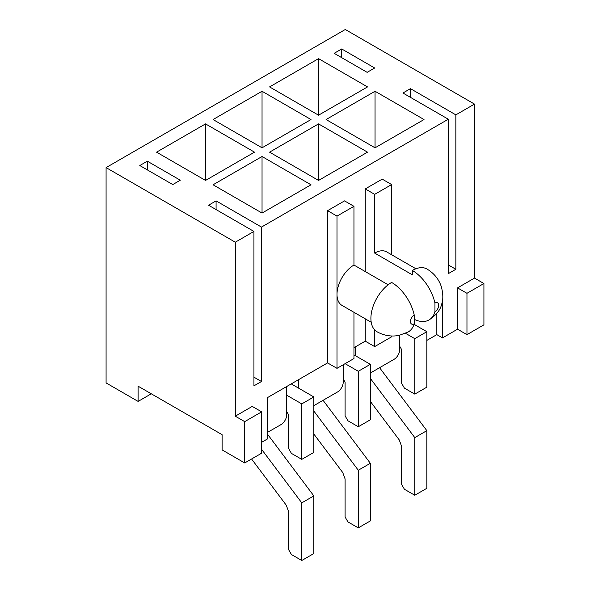 <?xml version="1.0" encoding="UTF-8"?>
<svg xmlns="http://www.w3.org/2000/svg" width="590" height="590" viewBox="0 0 590 590"><rect width="100%" height="100%" fill="white"/><g stroke="black" fill="none" stroke-linecap="round" stroke-linejoin="round"><path stroke-width="0.89" d="M244.71 462.958L244.71 421.629L261.665 411.842L261.665 453.172L244.71 462.958L222.106 449.904L222.106 434.683L138.104 386.185L138.104 401.406L151.291 393.796M138.104 401.406L106.082 382.917L106.082 167.604L345.29 29.5L474.5 104.098L474.5 278.089L457.545 287.876L457.545 329.198L466.963 334.641L466.963 293.311L457.545 287.876M286.711 386.509L286.711 414.785A7.995 4.617 -60 0 1 281.061 424.571L267.314 432.507M261.665 442.294L267.314 439.034L267.314 397.712L327.583 362.909L327.583 210.667L344.538 200.88L353.956 206.316L353.956 265.043L388.154 284.786M343.218 364.76L343.218 382.158A7.995 4.617 -60 0 1 337.569 391.944L313.836 405.647M399.725 335.26L399.725 349.538A7.995 4.617 -60 0 1 394.076 359.325L370.343 373.028M434.948 303.098A5.325 3.075 -60 0 1 438.709 305.273A5.325 3.075 -60 0 1 434.948 311.8L434.948 303.098A33.298 19.227 -120 0 0 412.344 270.478L412.344 274.829L374.672 253.081L374.672 194.353L391.627 184.567L391.627 254.755M374.672 253.081A23.976 13.843 -60 0 1 386.656 251.893L415.906 268.774M448.319 264.932L455.849 269.283L455.849 114.866L410.463 88.655L410.463 97.357M341.713 48.963L334.176 53.314L367.135 72.341L374.672 67.998L341.713 48.963L341.713 57.665M455.849 269.283L448.319 273.635L448.319 119.217L402.926 93.006L410.463 88.655M353.956 312.294L353.956 358.558L337.001 368.344L337.001 216.102L327.583 210.667M371.213 322.258L341.964 305.377A23.976 13.843 -60 0 1 337.001 294.403A23.976 13.843 -60 0 1 353.956 265.043M139.8 165.539L172.759 184.567L180.297 180.216L147.33 161.188L139.8 165.539M216.08 209.583L216.08 200.88L208.55 205.231L253.936 231.435L253.936 385.853L261.473 381.509L253.936 377.158M216.08 200.88L261.473 227.084L261.473 381.509M147.33 169.891L147.33 161.188M436.829 313.32L436.829 334.641L426.843 340.401M466.963 293.311L483.918 283.524L483.918 324.854L466.963 334.641M436.829 334.641L442.478 337.9L457.545 329.198M261.473 227.084L448.319 119.217M106.082 167.604L235.292 242.202L253.936 231.435M235.292 242.202L235.292 416.193L252.247 406.407L261.665 411.842M353.956 347.687L365.254 341.16L365.254 318.821M365.254 271.562L365.254 188.918L382.209 179.131L391.627 184.567M442.478 300.435L442.478 337.9M455.849 114.866L474.5 104.098M205.534 180.437L254.504 152.161L205.534 123.893L156.564 152.161L205.534 180.437L205.534 123.893M262.041 147.81L311.011 119.541L262.041 91.266L213.064 119.541L262.041 147.81L262.041 91.266M311.011 184.788L262.041 156.512L213.064 184.788L262.041 213.056L311.011 184.788M367.518 152.161L318.541 123.893L269.571 152.161L318.541 180.437L367.518 152.161M318.541 115.19L367.518 86.914L318.541 58.646L269.571 86.914L318.541 115.19L318.541 58.646M424.018 119.541L375.048 91.266L326.078 119.541L375.048 147.81L424.018 119.541M244.71 421.629L235.292 416.193M483.918 283.524L474.5 278.089M337.001 368.344L327.583 362.909M337.001 216.102L353.956 206.316M414.224 323.763A33.298 19.227 -120 0 1 408.273 331.934L399.135 335.386C391.487 336.89 384.097 335.673 376.973 331.735A29.301 16.918 120 0 1 372.482 308.26A29.301 16.918 120 0 1 391.627 282.44A33.298 19.227 60 0 1 414.224 315.06A5.325 3.075 120 0 0 410.463 321.587A5.325 3.075 120 0 0 414.224 323.763L414.224 315.06M391.627 335.983L391.627 336.809L374.672 346.596L365.254 341.16M298.769 379.547L298.769 388.25M355.276 346.927L355.276 355.623M374.672 194.353L365.254 188.918M374.672 346.596L374.672 329.906M434.948 311.8A33.298 19.227 60 0 1 428.989 319.972A33.298 19.227 60 0 1 414.224 319.323M412.344 270.478A29.301 16.918 -60 0 1 426.99 269.025C434.004 273.251 438.761 279.077 441.268 286.504C443.215 293.761 443.326 299.713 441.586 304.352C440.428 309.905 436.231 315.112 428.989 319.972M375.048 147.81L375.048 91.266M318.541 180.437L318.541 123.893M262.041 213.056L262.041 156.512M414.055 324.316L426.843 331.698L426.843 387.158L414.792 394.12L404.43 388.139L401.606 383.249L401.606 349.538L399.725 346.271M405.551 333.328L414.792 338.66L426.843 331.698M414.792 338.66L414.792 394.12M379.577 367.695L426.843 430.656L426.843 488.291L414.792 495.253L404.43 489.272L401.606 484.383L401.606 446.32L399.238 439.904L370.343 401.406M370.343 378.404L414.792 437.618L426.843 430.656M414.792 437.618L414.792 495.253M353.956 354.863L370.343 364.325L370.343 419.785L358.285 426.747L347.93 420.766L345.098 415.869L345.098 382.158L343.218 378.898M345.098 363.669L358.285 371.287L370.343 364.325M358.285 371.287L358.285 426.747M323.069 400.315L370.343 463.283L370.343 520.918L358.285 527.88L347.93 521.899L345.098 517.002L345.098 478.94L342.738 472.531L313.836 434.034M313.836 411.031L358.285 470.245L370.343 463.283M358.285 470.245L358.285 527.88M291.231 383.898L313.836 396.945L313.836 452.405L301.778 459.367L291.423 453.386L288.599 448.496L288.599 414.785L286.711 411.518M286.711 395.204L301.778 403.907L313.836 396.945M301.778 403.907L301.778 459.367M267.314 433.93L313.836 495.902L313.836 553.538L301.778 560.5L291.423 554.519L288.599 549.629L288.599 511.567L286.231 505.151L251.576 458.991M261.665 449.425L301.778 502.864L313.836 495.902M301.778 502.864L301.778 560.5"/></g></svg>
